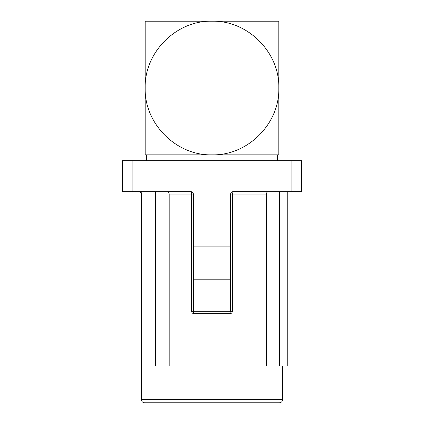 <?xml version="1.0" encoding="UTF-8"?>
<svg xmlns="http://www.w3.org/2000/svg" width="424" height="424" viewBox="0 0 424 424"><rect width="100%" height="100%" fill="white"/><g stroke="black" fill="none" stroke-linecap="round" stroke-linejoin="round"><path stroke-width="0.64" d="M141.298 399.408L282.702 399.408A3.392 3.392 0 0 1 279.315 402.8L144.685 402.8A3.392 3.392 0 0 1 141.298 399.408L141.298 194.081A2.422 2.422 0 0 0 138.876 191.659M287.244 191.659L287.244 365.997L279.527 365.997L279.527 191.659L233.068 191.659L232.368 194.081L232.368 311.274C232.209 312.758 231.43 313.569 230.025 313.696L193.975 313.696C192.57 313.564 191.791 312.758 191.632 311.274L191.632 194.081L169.187 194.081L169.187 365.997L141.802 365.997L141.802 191.659M291.903 160.669L301.591 160.669L301.591 191.659L291.903 191.659L291.903 160.669L122.409 160.669L122.409 191.659L190.933 191.659A2.422 2.422 0 0 1 193.355 194.081L191.632 194.081A2.422 0.7 -90 0 0 190.933 191.659L167.459 191.659C168.508 191.802 169.081 192.607 169.187 194.081M282.702 399.408L282.702 365.997M268.334 191.659A2.422 1.866 -90 0 0 266.468 194.081L266.468 365.997L279.527 365.997M146.381 154.855L146.381 160.669M277.619 154.855L277.619 160.669M193.975 313.696L193.392 311.333L191.632 311.274M190.933 191.659C192.411 191.796 193.217 192.607 193.355 194.081L193.355 311.274L230.63 311.29C230.258 311.513 230.057 312.313 230.025 313.696M232.368 311.274L230.635 311.296M291.903 191.659L233.068 191.659A2.422 2.422 180 0 0 231.356 192.369M193.355 311.274L230.645 311.274L230.645 246.869L193.355 246.869M230.645 246.869L230.645 194.081A2.422 2.422 180 0 1 231.234 192.501M266.468 194.081L230.645 194.081C230.783 192.607 231.589 191.802 233.068 191.659M193.355 279.798L230.645 279.798M278.828 154.855L145.172 154.855L145.172 88.028C144.255 52.316 176.289 20.283 212 21.2C247.711 20.283 279.745 52.316 278.828 88.028C279.745 123.739 247.711 155.772 212 154.855C176.289 155.772 144.255 123.739 145.172 88.028L145.172 21.2L278.828 21.2L278.828 154.855M145.172 145.172L145.172 122.059M278.828 30.883L278.828 53.885M278.828 54.447L278.828 70.755M278.828 71.009L278.828 88.028M278.828 114.719L278.828 122.059M154.855 21.2L177.857 21.2M178.414 21.2L194.727 21.2M194.982 21.2L212 21.2M243.789 21.2L246.031 21.2M145.172 121.232L145.172 114.803M145.172 99.285L145.172 70.755M145.172 70.167L145.172 53.885M155.502 191.659L155.502 365.997M141.802 194.081L141.298 194.081M132.097 160.669L132.097 191.659"/></g></svg>
